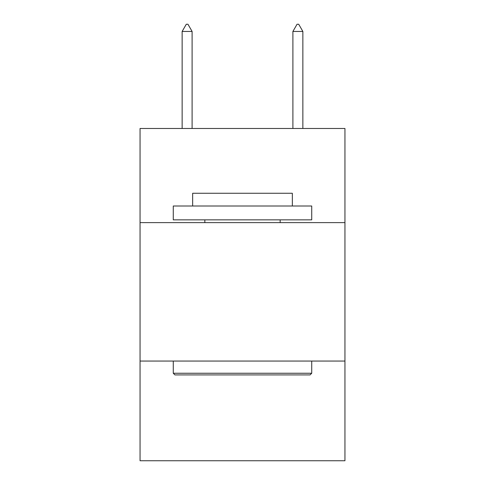 <?xml version="1.0" encoding="UTF-8"?>
<svg xmlns="http://www.w3.org/2000/svg" width="485" height="485" viewBox="0 0 485 485"><rect width="100%" height="100%" fill="white"/><g stroke="black" fill="none" stroke-linecap="round" stroke-linejoin="round"><path stroke-width="0.73" d="M344.95 222.621L344.95 128.476L140.05 128.476L140.05 222.621L344.95 222.621L344.95 460.75L140.05 460.75L140.05 222.621M344.95 361.064L140.05 361.064M174.939 374.911L173.278 373.25L311.722 373.25L310.06 374.911L174.939 374.911M311.722 206.004L311.722 219.85L173.278 219.85L173.278 206.004L311.722 206.004M192.66 206.004L192.66 193.266L292.34 193.266L292.34 206.004M311.722 361.064L311.722 373.25M173.278 361.064L173.278 373.25M280.16 219.85L280.16 222.621M204.84 219.85L204.84 222.621M192.102 31.452L187.95 24.25L186.288 24.25L182.136 31.452L192.102 31.452L192.102 128.476M182.136 31.452L182.136 128.476M297.05 24.25L298.712 24.25L302.864 31.452L292.898 31.452L297.05 24.25M302.864 128.476L302.864 31.452M292.898 128.476L292.898 31.452"/></g></svg>
